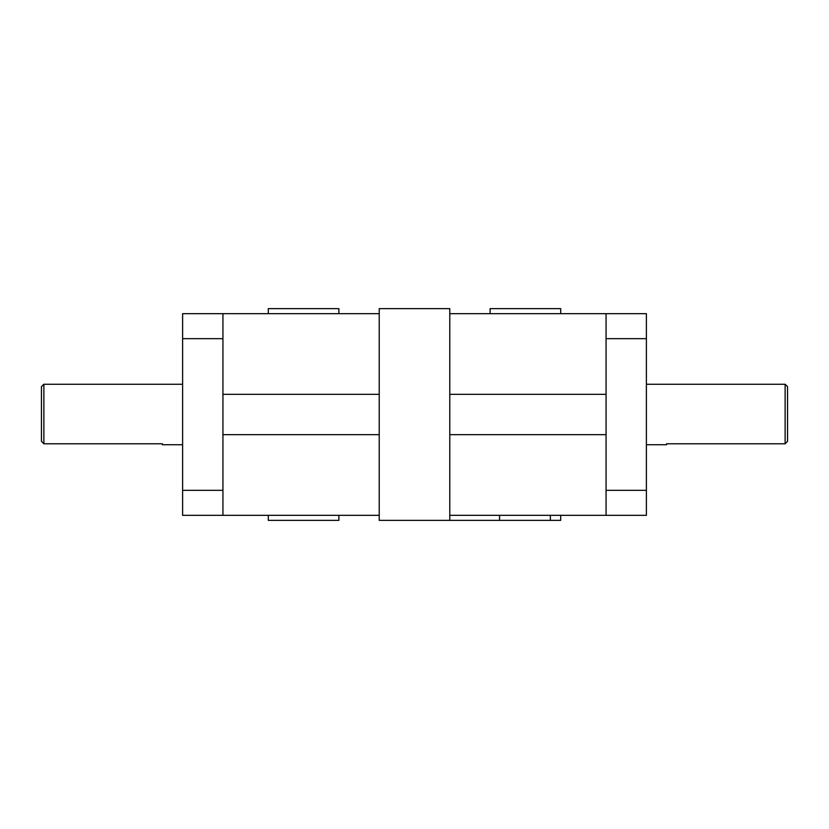 <?xml version="1.0" encoding="UTF-8"?>
<svg xmlns="http://www.w3.org/2000/svg" width="829" height="829" viewBox="0 0 829 829"><rect width="100%" height="100%" fill="white"/><g stroke="black" fill="none" stroke-linecap="round" stroke-linejoin="round"><path stroke-width="1.24" d="M646.392 338.678L646.392 313.673L606.061 313.673L606.061 338.678L646.392 338.678L646.392 490.322L606.061 490.322L606.061 515.327L646.392 515.327L646.392 490.322M182.608 313.673L182.608 338.678L222.939 338.678L222.939 313.673L182.608 313.673M222.939 490.322L182.608 490.322L182.608 515.327L222.939 515.327L222.939 338.678M606.061 490.322L606.061 338.678M606.061 313.673L449.784 313.673L449.784 308.637L379.216 308.637L379.216 313.673L222.939 313.673M222.939 515.327L379.216 515.327L379.216 520.363L449.784 520.363L449.784 515.327L606.061 515.327M787.55 441.277L785.125 443.784L787.55 441.277L787.55 386.677L785.125 384.252L785.125 443.784L666.557 443.784L666.557 444.748L646.392 444.748M41.45 441.277L43.875 443.784L43.875 384.252L41.45 386.677L41.45 441.277L43.875 443.784L162.443 443.784L162.443 444.748L182.608 444.748M268.306 515.327L268.306 520.363L338.885 520.363L338.885 515.327M338.885 313.673L338.885 308.637L268.306 308.637L268.306 313.673M449.784 520.363L560.694 520.363L560.694 515.327M560.694 313.673L560.694 308.637L490.115 308.637L490.115 313.673M449.784 394.335L606.061 394.335M606.061 434.665L449.784 434.665M222.939 394.335L379.216 394.335M379.216 434.665L222.939 434.665M449.784 515.327L449.784 313.673M379.216 515.327L379.216 313.673M182.608 490.322L182.608 338.678M499.545 515.327L499.545 520.363M550.363 520.363L550.363 515.327M646.392 384.252L785.125 384.252M182.608 384.252L43.875 384.252"/></g></svg>
